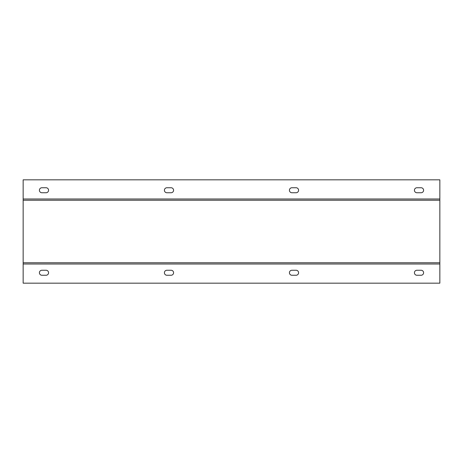 <?xml version="1.0" encoding="UTF-8"?>
<svg xmlns="http://www.w3.org/2000/svg" width="463" height="463" viewBox="0 0 463 463"><rect width="100%" height="100%" fill="white"/><g stroke="black" fill="none" stroke-linecap="round" stroke-linejoin="round"><path stroke-width="0.69" d="M439.85 200.248L439.85 179.829L23.15 179.829L23.15 283.171L439.85 283.171L439.85 200.248L23.15 200.248M41.902 192.747L46.068 192.747A2.5 2.5 0 0 0 48.569 190.247A2.5 2.5 0 0 0 46.068 187.746L41.902 187.746A2.5 2.5 0 0 0 39.401 190.247A2.5 2.5 0 0 0 41.902 192.747M166.911 192.747L171.079 192.747A2.5 2.5 0 0 0 173.579 190.247A2.5 2.5 0 0 0 171.079 187.746L166.911 187.746A2.5 2.5 0 0 0 164.411 190.247A2.5 2.5 0 0 0 166.911 192.747M291.921 192.747L296.089 192.747A2.5 2.5 0 0 0 298.589 190.247A2.5 2.5 0 0 0 296.089 187.746L291.921 187.746A2.5 2.5 0 0 0 289.421 190.247A2.5 2.5 0 0 0 291.921 192.747M416.931 192.747L421.099 192.747A2.5 2.5 0 0 0 423.599 190.247A2.5 2.5 0 0 0 421.099 187.746L416.931 187.746A2.5 2.5 0 0 0 414.431 190.247A2.5 2.5 0 0 0 416.931 192.747M421.099 270.253L416.931 270.253A2.5 2.5 0 0 0 414.431 272.753A2.5 2.5 0 0 0 416.931 275.254L421.099 275.254A2.5 2.5 0 0 0 423.599 272.753A2.5 2.5 0 0 0 421.099 270.253M296.089 270.253L291.921 270.253A2.5 2.5 0 0 0 289.421 272.753A2.5 2.5 0 0 0 291.921 275.254L296.089 275.254A2.5 2.5 0 0 0 298.589 272.753A2.5 2.5 0 0 0 296.089 270.253M171.079 270.253L166.911 270.253A2.5 2.5 0 0 0 164.411 272.753A2.5 2.5 0 0 0 166.911 275.254L171.079 275.254A2.5 2.5 0 0 0 173.579 272.753A2.5 2.5 0 0 0 171.079 270.253M46.068 270.253L41.902 270.253A2.5 2.5 0 0 0 39.401 272.753A2.5 2.5 0 0 0 41.902 275.254L46.068 275.254A2.5 2.5 0 0 0 48.569 272.753A2.5 2.5 0 0 0 46.068 270.253M23.15 262.752L439.85 262.752M439.85 198.997L23.15 198.997M23.15 264.003L439.85 264.003"/></g></svg>
